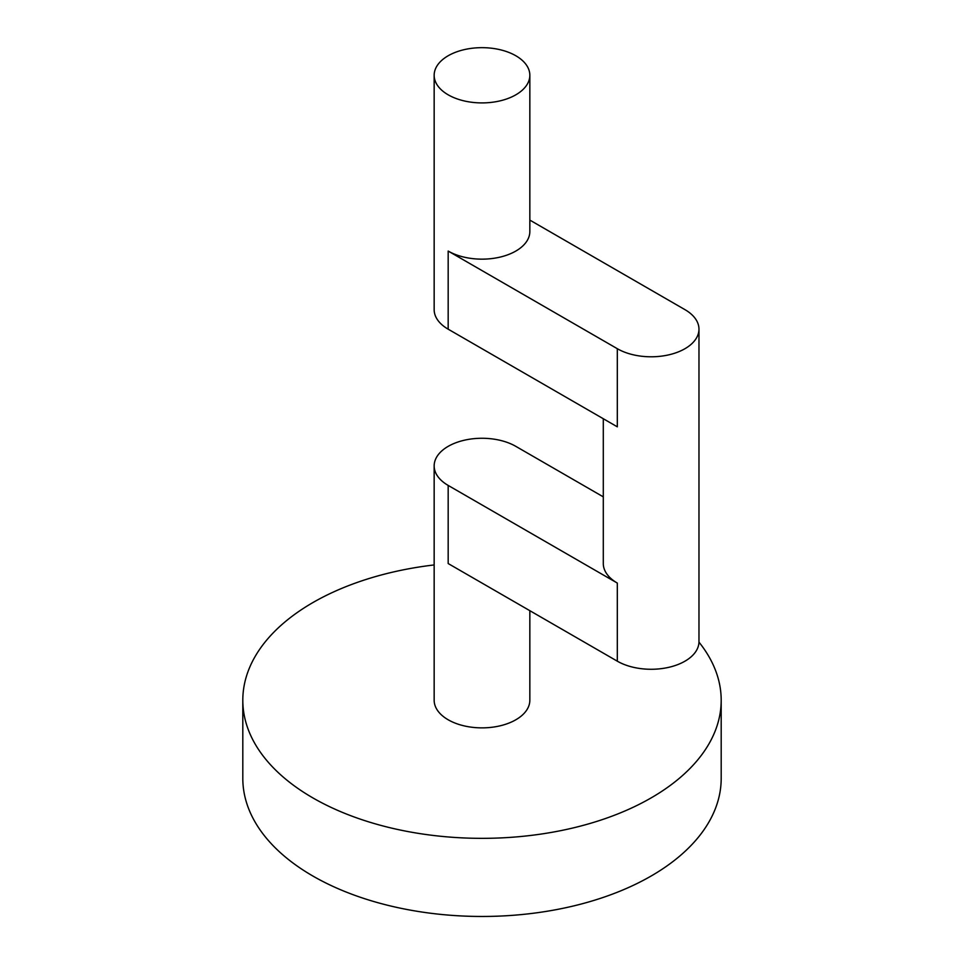<?xml version="1.0" encoding="UTF-8"?>
<svg xmlns="http://www.w3.org/2000/svg" width="964" height="964" viewBox="0 0 964 964"><rect width="100%" height="100%" fill="white"/><g stroke="black" fill="none" stroke-linecap="round" stroke-linejoin="round"><path stroke-width="1.45" d="M448.176 94.821A47.839 27.619 0 0 0 500.304 100.81A47.839 27.619 0 0 0 529.839 75.288A47.839 27.619 0 0 0 515.824 55.755A47.839 27.619 0 0 0 463.696 49.767A47.839 27.619 0 0 0 434.162 75.288A47.839 27.619 0 0 0 448.176 94.821M529.839 220.093L684.958 309.649A47.839 27.619 0 0 1 698.972 329.182A47.839 27.619 0 0 1 669.438 354.692A47.839 27.619 0 0 1 617.309 348.703L448.176 251.062A47.839 27.619 0 0 0 500.304 257.051A47.839 27.619 0 0 0 529.839 231.529L529.839 75.288M603.295 496.858L515.824 446.356A47.839 27.619 0 0 0 463.696 440.367A47.839 27.619 0 0 0 434.162 465.889A47.839 27.619 0 0 0 448.176 485.422L448.176 563.542L617.309 661.184A47.839 27.619 0 0 0 669.438 667.172A47.839 27.619 0 0 0 698.972 641.663L698.972 329.182M434.162 465.889L434.162 700.25A47.839 27.619 0 0 0 448.176 719.783A47.839 27.619 0 0 0 500.304 725.771A47.839 27.619 0 0 0 529.839 700.25L529.839 610.682M434.162 564.94A239.193 138.093 0 0 0 242.808 700.25A239.193 138.093 0 0 0 312.866 797.903A239.193 138.093 0 0 0 573.532 827.835A239.193 138.093 0 0 0 721.192 700.25A239.193 138.093 0 0 0 698.96 642.12M242.808 700.25L242.808 778.37A239.193 138.093 0 0 0 312.866 876.023A239.193 138.093 0 0 0 573.532 905.955A239.193 138.093 0 0 0 721.192 778.37L721.192 700.25M448.176 485.422L617.309 583.063L617.309 661.184M603.295 418.738L603.295 563.542A47.839 27.619 0 0 0 617.309 583.063M434.162 75.288L434.162 309.649A47.839 27.619 0 0 0 448.176 329.182L617.309 426.823L617.309 348.703M448.176 251.062L448.176 329.182"/></g></svg>
